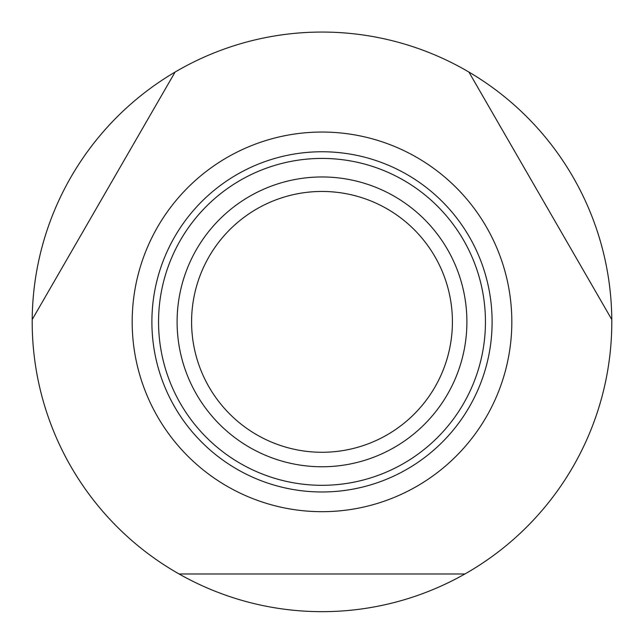 <?xml version="1.0" encoding="UTF-8"?>
<svg xmlns="http://www.w3.org/2000/svg" width="644" height="644" viewBox="0 0 644 644"><rect width="100%" height="100%" fill="white"/><g stroke="black" fill="none" stroke-linecap="round" stroke-linejoin="round"><path stroke-width="0.97" d="M179.113 573.989L464.888 573.989A289.8 289.8 0 0 1 32.208 319.545A289.8 289.8 0 0 1 175.096 72.056L32.208 319.545M468.904 72.056A289.8 289.8 0 0 1 611.792 319.545L468.904 72.056A289.8 289.8 0 0 0 175.096 72.056M511.819 321.863A189.819 189.819 0 0 1 322 511.682A189.819 189.819 0 0 1 132.181 321.863A189.819 189.819 0 0 1 322 132.044A189.819 189.819 0 0 1 511.819 321.863M611.792 319.545A289.8 289.8 0 0 1 464.888 573.989M466.9 321.863A144.9 144.9 0 0 1 322 466.763A144.9 144.9 0 0 1 177.1 321.863A144.9 144.9 0 0 1 322 176.963A144.9 144.9 0 0 1 466.9 321.863M452.41 321.863A130.41 130.41 0 0 1 322 452.273A130.41 130.41 0 0 1 191.59 321.863A130.41 130.41 0 0 1 322 191.453A130.41 130.41 0 0 1 452.41 321.863M492.113 321.863A170.113 170.113 0 0 1 322 491.976A170.113 170.113 0 0 1 151.887 321.863A170.113 170.113 0 0 1 322 151.759A170.113 170.113 0 0 1 492.113 321.863M322 158.424A163.447 163.447 0 0 0 158.553 321.863A163.447 163.447 0 0 0 322 485.31A163.447 163.447 0 0 0 485.447 321.863A163.447 163.447 0 0 0 322 158.424"/></g></svg>
